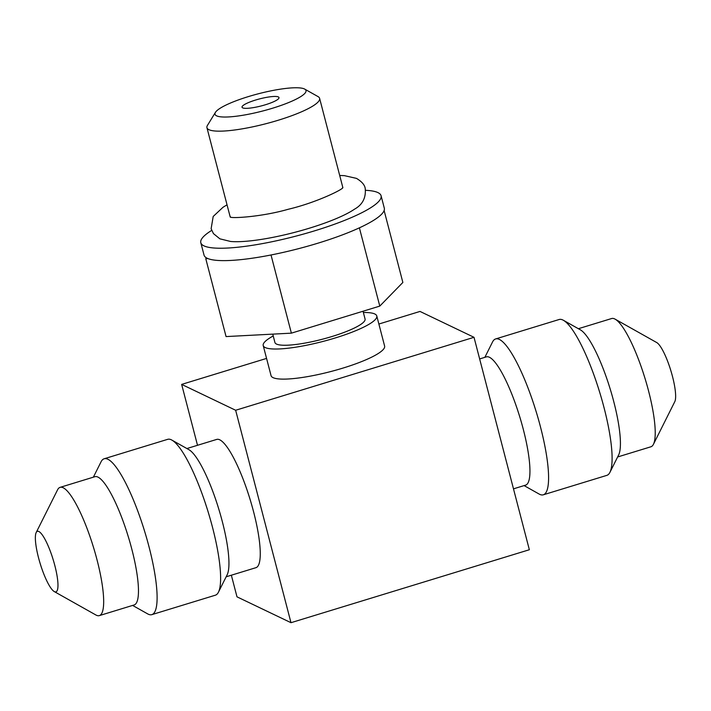 <?xml version="1.0" encoding="UTF-8"?>
<svg xmlns="http://www.w3.org/2000/svg" width="711" height="711" viewBox="0 0 711 711"><rect width="100%" height="100%" fill="white"/><g stroke="black" fill="none" stroke-linecap="round" stroke-linejoin="round"><path stroke-width="1.07" d="M513.493 488.839L525.633 485.124A67.065 14.371 -107 0 0 523.278 429.275A67.065 14.371 -107 0 0 486.377 356.878L479.649 358.931M524.105 485.595L539.098 494.029A81.498 17.464 -107 0 0 543.337 494.803A81.498 17.464 -107 0 0 540.484 426.929A81.498 17.464 -107 0 0 495.629 338.943A81.498 17.464 -107 0 0 492.545 341.964L484.849 357.34M231.351 575.208L236.985 596.831L290.986 622.694L529.348 549.736L474.015 337.307L420.014 311.436L378.883 324.029M266.563 358.415L181.652 384.402L235.652 410.265L474.015 337.307M197.507 445.29L181.652 384.402M273.228 335.974A58.684 11.083 -14.6 0 0 263.212 345.546L271.051 375.648A58.684 11.083 -14.6 0 0 273.024 377.63A58.684 11.083 -14.6 0 0 336.845 369.889A58.684 11.083 -14.6 0 0 384.615 346.061L376.777 315.968A58.684 11.083 -14.6 0 0 374.804 313.986A58.684 11.083 -14.6 0 0 363.365 312.493M290.986 622.694L235.652 410.265M226.151 576.799L255.942 567.68A67.065 14.371 -107 0 0 253.596 511.822A67.065 14.371 -107 0 0 216.686 439.425L186.895 448.543M132.628 605.425L147.612 613.86A81.498 17.464 -107 0 0 151.861 614.633L215.371 595.196A81.498 17.464 -107 0 0 218.455 592.174L227.165 574.781A67.065 14.371 -107 0 0 222.276 521.412A67.065 14.371 -107 0 0 188.859 449.645L171.902 440.109A81.498 17.464 -107 0 0 167.663 439.336L104.153 458.773A81.498 17.464 -107 0 0 101.069 461.795L93.363 477.17M218.455 592.174A81.498 17.464 -107 0 0 212.509 527.322A81.498 17.464 -107 0 0 171.902 440.109M151.861 614.633A81.498 17.464 -107 0 0 149.008 546.759A81.498 17.464 -107 0 0 104.153 458.773M54.285 591.579L95.861 614.971A67.065 14.371 -107 0 0 99.353 615.61L134.148 604.954A67.065 14.371 -107 0 0 131.802 549.105A67.065 14.371 -107 0 0 94.892 476.708L60.097 487.355A67.065 14.371 -107 0 0 57.555 489.843L36.199 532.495A31.666 6.79 73 0 1 37.399 531.321A31.666 6.79 73 0 1 38.829 531.508A31.666 6.79 73 0 1 54.827 565.512A31.666 6.79 73 0 1 55.938 591.881A31.666 6.79 73 0 1 54.507 591.694A31.666 6.79 73 0 1 54.285 591.579A31.666 6.79 73 0 1 38.51 557.691A31.666 6.79 73 0 1 36.199 532.495M99.353 615.61A67.065 14.371 -107 0 0 97.007 559.761A67.065 14.371 -107 0 0 60.097 487.355M615.139 319.168L656.715 342.551A31.666 6.79 73 0 1 672.49 376.448A31.666 6.79 73 0 1 674.801 401.644L653.445 444.295A67.065 14.371 -107 0 0 648.556 390.934A67.065 14.371 -107 0 0 615.139 319.168A67.065 14.371 -107 0 0 611.647 318.528L578.372 328.713M617.637 456.969L650.903 446.784A67.065 14.371 -107 0 0 653.445 444.295M543.337 494.803L606.847 475.366A81.498 17.464 -107 0 0 609.931 472.344L618.641 454.951A67.065 14.371 -107 0 0 613.753 401.582A67.065 14.371 -107 0 0 580.345 329.815L563.388 320.279A81.498 17.464 -107 0 0 559.139 319.506L495.629 338.943M609.931 472.344A81.498 17.464 -107 0 0 603.995 407.492A81.498 17.464 -107 0 0 563.388 320.279M242.673 107.859A19.09 3.608 165.4 0 1 242.549 107.788A19.09 3.608 165.4 0 1 255.827 99.967A19.09 3.608 165.4 0 1 278.348 96.936A19.09 3.608 165.4 0 1 278.819 98.34A19.09 3.608 165.4 0 1 261.666 105.823A19.09 3.608 165.4 0 1 242.673 107.859M216.597 115.84A47.015 8.888 -14.6 0 0 272.046 108.374A47.015 8.888 -14.6 0 0 304.726 89.115A47.015 8.888 -14.6 0 0 304.424 88.955A47.015 8.888 -14.6 0 0 257.666 93.959A47.015 8.888 -14.6 0 0 215.424 112.374A47.015 8.888 -14.6 0 0 216.597 115.84M215.424 112.374L207.461 125.385A58.213 11.003 -14.6 0 0 206.945 127.713A58.213 11.003 -14.6 0 0 208.91 129.678A58.213 11.003 -14.6 0 0 272.224 122.008A58.213 11.003 -14.6 0 0 319.612 98.358A58.213 11.003 -14.6 0 0 318.03 96.589L304.726 89.115M206.945 127.713L229.929 215.931A58.213 11.003 -14.6 0 0 230.586 217.033M342.551 187.864A58.213 11.003 -14.6 0 0 342.595 186.584L319.612 98.358M339.707 175.475L344.364 175.644L356.478 178.381C361.801 181.581 364.716 184.94 365.223 188.468C366.103 197.818 362.53 204.724 354.496 209.185A72.184 13.642 165.4 0 1 294.381 232.435A72.184 13.642 165.4 0 1 230.568 241.464L219.877 238.834L213.442 233.608L211.123 228.738L213.193 216.473L223.014 207.265L227.031 204.821M211.674 230.408A93.141 17.597 -14.6 0 0 200.804 242.709A93.141 17.597 -14.6 0 0 203.95 245.864A93.141 17.597 -14.6 0 0 305.25 233.581A93.141 17.597 -14.6 0 0 381.078 195.756A93.141 17.597 -14.6 0 0 377.941 192.601A93.141 17.597 -14.6 0 0 365.587 190.317M200.804 242.709L204.039 255.107A93.141 17.597 -14.6 0 0 206.528 257.915A93.141 17.597 -14.6 0 0 207.177 258.253A93.141 17.597 -14.6 0 0 207.896 258.573A93.141 17.597 -14.6 0 0 268.962 255.382A93.141 17.597 -14.6 0 0 273.966 254.387A93.141 17.597 -14.6 0 0 356.611 229.093A93.141 17.597 -14.6 0 0 360.246 227.44A93.141 17.597 -14.6 0 0 384.304 208.145L381.078 195.756M206.528 257.915L205.772 258.68L207.896 258.573M268.962 255.382L273.966 254.387M356.611 229.093L360.246 227.44M205.772 258.68L226.062 336.579L291.377 333.157L271.095 255.267M291.377 333.157L379.781 306.103L402.861 282.454L384.127 210.536M379.781 306.103L359.49 228.213M272.748 334.134L274.926 342.498A46.571 8.799 -14.6 0 0 276.499 344.071A46.571 8.799 -14.6 0 0 327.149 337.929A46.571 8.799 -14.6 0 0 365.063 319.017L363.037 311.231M263.212 345.546A58.684 11.083 -14.6 0 0 265.185 347.537A58.684 11.083 -14.6 0 0 329.006 339.796A58.684 11.083 -14.6 0 0 376.777 315.968M342.862 187.58L342.889 187.544C343.36 189.268 316.191 202.706 288.186 209.283C261.221 217.059 230 218.677 230.142 216.908L230.337 216.997"/></g></svg>
